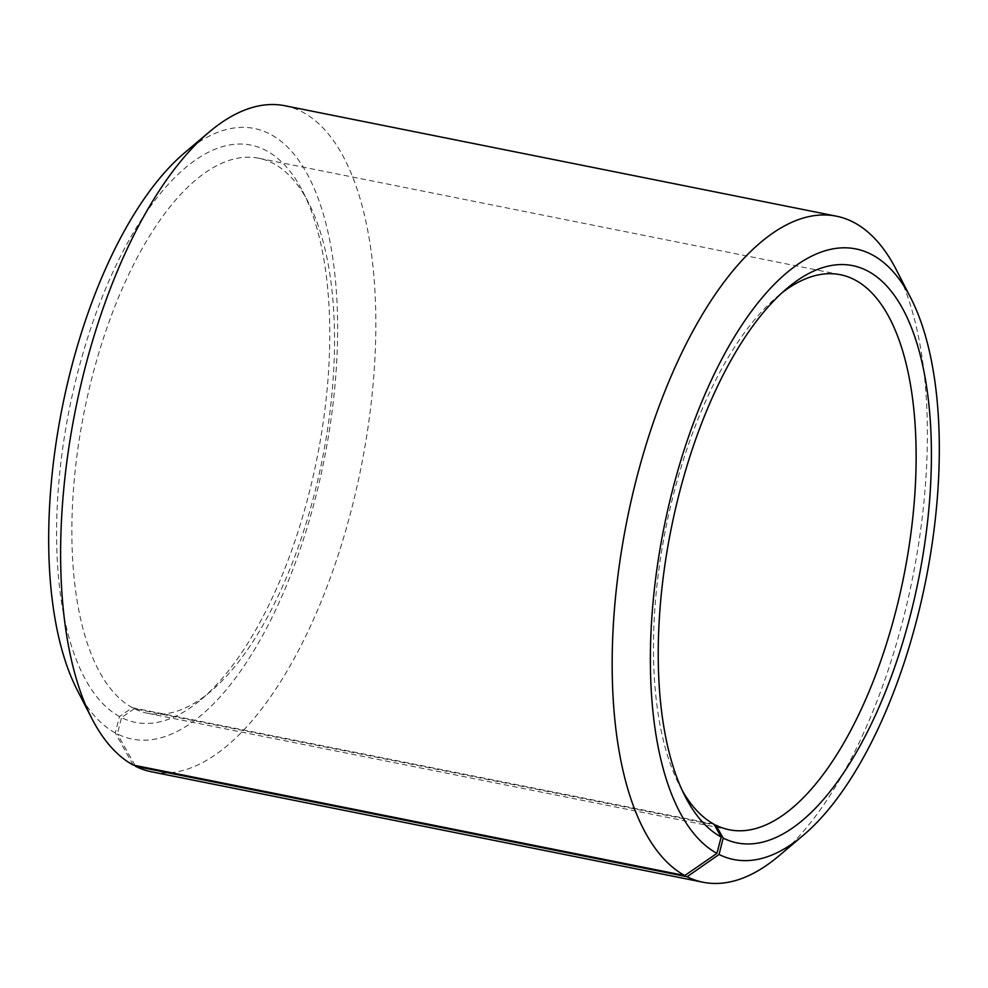 <?xml version="1.0" encoding="UTF-8"?>
<svg xmlns="http://www.w3.org/2000/svg" width="988" height="988" viewBox="0 0 988 988"><rect width="100%" height="100%" fill="white"/><g stroke="black" fill="none" stroke-linecap="round" stroke-linejoin="round"><path stroke-width="0.74" stroke-dasharray="4.94 3.71" d="M133.244 765.083L115.25 732.874L119.511 716.559L132.367 707.692A283.025 121.401 -78.7 0 1 88.105 393.582A283.025 121.401 -78.7 0 1 258.77 158.241A283.025 121.401 -78.7 0 1 274.034 163.835A283.025 121.401 -78.7 0 1 308.627 202.849A283.025 121.401 -78.7 0 1 322.236 459.605A283.025 121.401 -78.7 0 1 210.815 691.316A283.025 121.401 -78.7 0 1 147.62 713.287A283.025 121.401 -78.7 0 1 134.306 708.705L714.361 824.869M119.511 716.559A294.35 126.254 -78.7 0 1 78.101 371.006A294.35 126.254 -78.7 0 1 266.834 150.954A294.35 126.254 -78.7 0 1 302.822 191.524A294.35 126.254 -78.7 0 1 316.963 458.543A294.35 126.254 -78.7 0 1 201.083 699.529A294.35 126.254 -78.7 0 1 121.524 717.609L134.306 708.705M115.25 732.874A311.331 133.541 -78.7 0 1 77.188 689.97M184.793 152.646A311.331 133.541 -78.7 0 1 271.083 134.64A311.331 133.541 -78.7 0 1 315.555 497.507A311.331 133.541 -78.7 0 1 117.387 733.985L121.524 717.609M284.927 105.753A339.637 145.681 -78.7 0 1 303.242 112.459A339.637 145.681 -78.7 0 1 356.347 489.393A339.637 145.681 -78.7 0 1 151.547 771.801M682.313 790.61A283.025 121.401 -78.7 0 1 679.374 785.151A283.025 121.401 -78.7 0 1 665.764 528.395A283.025 121.401 -78.7 0 1 777.186 296.684A283.025 121.401 -78.7 0 1 782.014 292.781M896.277 269.724A339.637 145.681 -78.7 0 1 912.603 577.832A339.637 145.681 -78.7 0 1 778.89 855.892M135.097 765.465L117.387 733.985M132.367 707.692L713.966 824.165M729.23 829.759L147.62 713.287M308.627 202.849L302.822 191.524M210.815 691.316L201.083 699.529M679.374 785.151L685.178 796.476M777.186 296.684L786.917 288.471M840.38 274.713L258.77 158.241"/><path stroke-width="1.48" d="M782.014 292.781A283.025 121.401 -78.7 0 1 840.38 274.713A283.025 121.401 -78.7 0 1 855.633 280.308A283.025 121.401 -78.7 0 1 899.895 594.418A283.025 121.401 -78.7 0 1 729.23 829.759A283.025 121.401 -78.7 0 1 715.917 825.178L723.179 838.096L719.054 854.472L687.092 876.751L135.566 766.305L135.097 765.465M714.361 824.869L715.917 825.178M682.313 790.61A283.025 121.401 -78.7 0 0 713.966 824.165L721.166 837.046L716.918 853.36L684.758 875.541L133.244 765.083A339.637 145.681 -78.7 0 1 91.723 718.276L77.188 689.97A311.331 133.541 -78.7 0 1 62.232 407.538A311.331 133.541 -78.7 0 1 184.793 152.646L209.11 132.108A339.637 145.681 -78.7 0 1 284.927 105.753L836.453 216.199A339.637 145.681 -78.7 0 1 854.756 222.918A339.637 145.681 -78.7 0 1 896.277 269.724L910.813 298.03A311.331 133.541 -78.7 0 1 925.768 580.462A311.331 133.541 -78.7 0 1 803.207 835.354A311.331 133.541 -78.7 0 1 719.054 854.472M91.723 718.276A339.637 145.681 -78.7 0 1 75.397 410.168A339.637 145.681 -78.7 0 1 209.11 132.108M684.758 875.541A339.637 145.681 -78.7 0 1 631.653 498.607A339.637 145.681 -78.7 0 1 836.453 216.199M716.918 853.36A311.331 133.541 -78.7 0 1 673.124 487.874A311.331 133.541 -78.7 0 1 872.75 255.126A311.331 133.541 -78.7 0 1 910.813 298.03M721.166 837.046A294.35 126.254 -78.7 0 1 685.178 796.476A294.35 126.254 -78.7 0 1 671.037 529.457A294.35 126.254 -78.7 0 1 786.917 288.471A294.35 126.254 -78.7 0 1 868.489 271.441A294.35 126.254 -78.7 0 1 910.541 614.524A294.35 126.254 -78.7 0 1 723.179 838.096M803.207 835.354L778.89 855.892A339.637 145.681 -78.7 0 1 703.073 882.247A339.637 145.681 -78.7 0 1 687.092 876.751M703.073 882.247L151.547 771.801A339.637 145.681 -78.7 0 1 135.566 766.305"/></g></svg>
